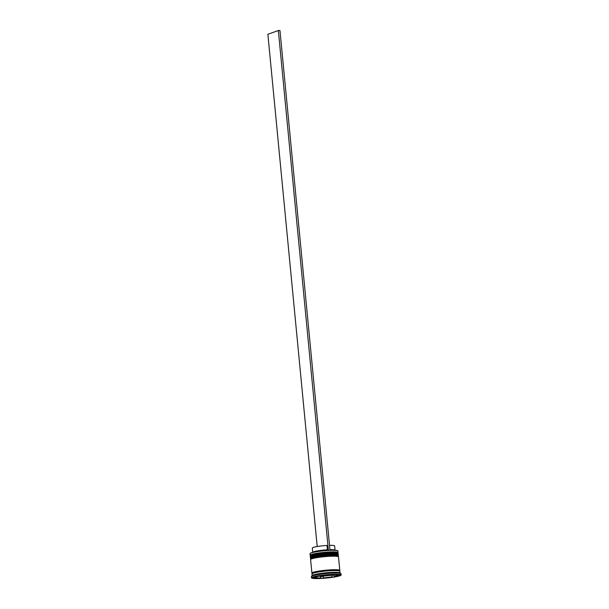 <?xml version="1.0" encoding="UTF-8"?>
<svg xmlns="http://www.w3.org/2000/svg" width="609" height="609" viewBox="0 0 609 609"><rect width="100%" height="100%" fill="white"/><g stroke="black" fill="none" stroke-linecap="round" stroke-linejoin="round"><path stroke-width="0.91" d="M310.11 553.497L310.263 553.315A13.832 1.515 -5.5 0 1 311.275 552.774A13.832 1.515 -5.5 0 1 325.868 550.467A13.832 1.515 -5.5 0 1 337.637 550.673L337.828 550.833A14.007 1.538 174.5 0 0 325.906 550.62A14.007 1.538 174.5 0 0 311.13 552.957A14.007 1.538 174.5 0 0 310.11 553.497A14.007 1.538 174.5 0 0 310.042 553.672L310.187 555.233A14.007 1.538 -5.5 0 1 311.275 554.517A14.007 1.538 -5.5 0 1 326.82 552.119A14.007 1.538 -5.5 0 1 338.079 552.553A14.007 1.538 -5.5 0 1 338.01 552.728L337.782 553.002M338.079 552.553L337.926 550.993A14.007 1.538 174.5 0 0 337.828 550.833M337.607 553.117A13.482 1.477 174.5 0 0 326.767 552.706A13.482 1.477 174.5 0 0 311.808 555.012A13.482 1.477 -5.5 0 1 327.185 552.675A13.482 1.477 -5.5 0 1 337.592 553.216M337.858 555.72A13.482 1.477 174.5 0 0 327.018 555.309A13.482 1.477 174.5 0 0 312.059 557.616A13.482 1.477 -5.5 0 1 327.436 555.279A13.482 1.477 -5.5 0 1 337.843 555.819M310.818 558.217L310.544 557.996A14.007 1.538 -5.5 0 1 310.438 557.836A14.007 1.538 -5.5 0 1 311.526 557.113A14.007 1.538 -5.5 0 1 327.071 554.723A14.007 1.538 -5.5 0 1 338.33 555.149A14.007 1.538 -5.5 0 1 338.261 555.324L338.033 555.598M341.124 574.987L341.002 573.777A14.882 1.637 174.5 0 0 340.895 573.609L339.944 572.833A14.007 1.538 174.5 0 0 328.023 572.627A14.007 1.538 174.5 0 0 313.247 574.965A14.007 1.538 174.5 0 0 312.227 575.505L311.443 576.441A14.882 1.637 174.5 0 0 311.366 576.632L311.488 577.842A14.882 1.637 174.5 0 0 323.455 578.299A14.882 1.637 174.5 0 0 339.967 575.756A14.882 1.637 174.5 0 0 341.124 574.987A14.882 1.637 174.5 0 0 329.157 574.538A14.882 1.637 174.5 0 0 312.645 577.081A14.882 1.637 174.5 0 0 311.488 577.842M340.895 573.609A14.882 1.637 174.5 0 0 328.228 573.381A14.882 1.637 174.5 0 0 312.524 575.87A14.882 1.637 174.5 0 0 311.443 576.441M338.33 555.149L338.246 554.281A14.007 1.538 174.5 0 0 326.987 553.855A14.007 1.538 174.5 0 0 311.443 556.253A14.007 1.538 174.5 0 0 310.354 556.969L310.438 557.836M339.373 571.021L339.32 570.877A14.007 1.538 174.5 0 0 339.799 570.397L338.497 556.885A14.007 1.538 174.5 0 0 327.239 556.451A14.007 1.538 174.5 0 0 311.694 558.849A14.007 1.538 174.5 0 0 310.605 559.564L311.907 573.084A14.007 1.538 174.5 0 0 312.47 573.45L312.44 573.609M339.799 570.397A14.007 1.538 174.5 0 0 328.54 569.971A14.007 1.538 174.5 0 0 312.996 572.361A14.007 1.538 174.5 0 0 311.907 573.084M340.043 572.909L339.883 571.265A14.007 1.538 174.5 0 0 328.616 570.831A14.007 1.538 174.5 0 0 313.079 573.229A14.007 1.538 174.5 0 0 311.991 573.944L312.151 575.596M318.317 575.924L318.347 576.281A11.381 1.248 174.5 0 0 315.858 576.921A11.381 1.248 174.5 0 0 314.975 577.492L314.929 577.012M335.095 550.201L334.958 550.094A11.206 1.233 174.5 0 0 329.949 549.683M335.034 550.155L334.623 545.885A11.206 1.233 174.5 0 0 329.538 545.352M337.241 574.736L337.272 575.056A11.381 1.248 174.5 0 0 331.996 574.789L331.966 574.47M334.097 574.896L334.257 576.556A11.381 1.248 174.5 0 0 337.637 575.345L337.576 574.751M323.295 577.911A11.381 1.248 174.5 0 0 331.935 576.967L331.776 575.239L323.128 576.183L323.295 577.911L331.935 576.967M315.302 577.378L315.34 577.774A11.381 1.248 174.5 0 0 320.608 578.04L320.441 576.312L318.34 576.205M337.272 575.056L331.996 574.789M334.257 576.556L337.637 575.345M315.34 577.774L320.608 578.04M318.347 576.281L314.975 577.492M340.286 574.888L331.76 574.462L317.784 575.985L312.326 577.941L320.844 578.375L334.821 576.852L340.286 574.888M310.567 555.621L310.293 555.393A14.007 1.538 -5.5 0 1 310.187 555.233M334.783 576.441L334.821 576.852M320.471 576.632L323.143 576.373M331.791 575.429L334.128 575.178M320.677 576.639L320.844 578.375M329.294 574.729L329.317 574.919A11.381 1.248 174.5 0 0 320.669 575.863L320.646 575.672M329.317 574.919L320.669 575.863M327.809 550.528L327.391 549.79A11.206 1.233 174.5 0 0 312.782 552.226L312.668 552.363M327.391 549.79L326.972 545.458A11.206 1.233 174.5 0 0 312.31 548.039L312.721 552.302M330.002 550.216L279.957 30.45L278.351 30.526L328.396 550.292M317.205 546.532L267.876 34.279L278.351 30.526M310.293 556.276C310.057 555.903 310.521 555.484 311.686 555.043C312.615 554.495 316.71 553.802 323.988 552.942L334.722 552.485C339.586 553.063 337.378 552.987 338.178 553.589A14.007 1.538 174.5 0 0 326.919 553.162A14.007 1.538 174.5 0 0 311.374 555.56A14.007 1.538 174.5 0 0 310.293 556.276L310.308 556.451A14.007 1.538 -5.5 0 1 311.397 555.728A14.007 1.538 -5.5 0 1 326.934 553.337A14.007 1.538 -5.5 0 1 338.201 553.764L338.14 554.114M310.537 558.872C310.308 558.499 310.773 558.088 311.93 557.638L324.239 555.537L334.973 555.081C339.837 555.667 337.63 555.591 338.429 556.192A14.007 1.538 174.5 0 0 327.17 555.758A14.007 1.538 174.5 0 0 311.625 558.156A14.007 1.538 174.5 0 0 310.537 558.872L310.56 559.047A14.007 1.538 -5.5 0 1 311.648 558.331A14.007 1.538 -5.5 0 1 327.185 555.933A14.007 1.538 -5.5 0 1 338.444 556.36L338.391 556.717M312.463 573.404A13.923 1.53 -5.5 0 1 313.079 572.361A13.923 1.53 -5.5 0 1 330.192 569.872A13.923 1.53 -5.5 0 1 339.32 570.823"/></g></svg>

